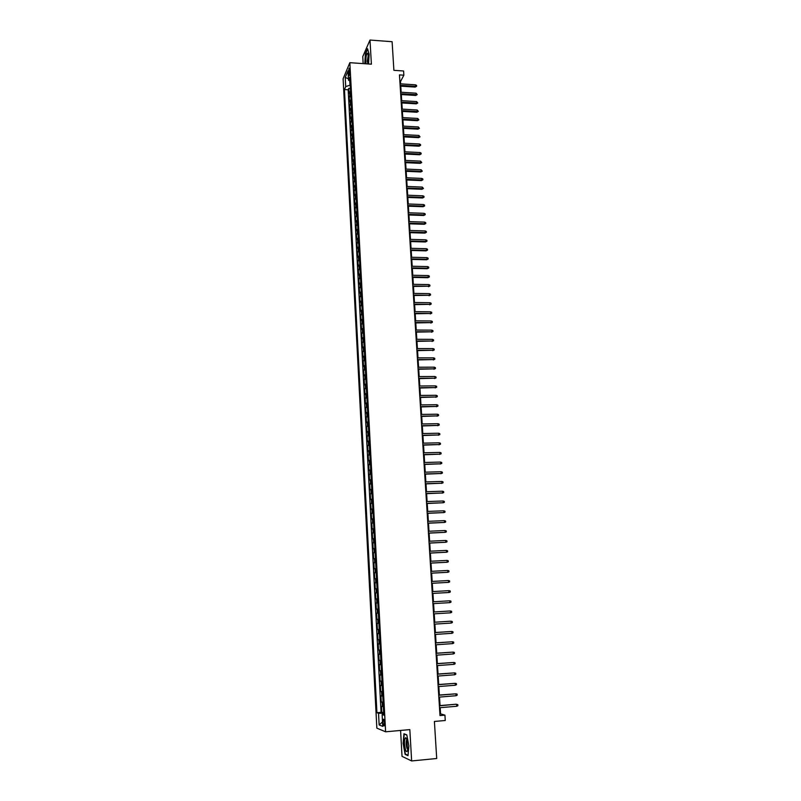 <?xml version="1.0" encoding="UTF-8"?>
<svg xmlns="http://www.w3.org/2000/svg" width="801" height="801" viewBox="0 0 801 801"><rect width="100%" height="100%" fill="white"/><g stroke="black" fill="none" stroke-linecap="round" stroke-linejoin="round"><path stroke-width="1.2" d="M384.54 722.842C384.27 719.979 383.849 718.797 383.268 719.288L382.988 722.252C383.258 725.115 383.679 726.297 384.26 725.816L384.54 722.842M400.58 730.442L402.032 756.364L411.644 760.95L436.705 758.507L434.402 721.451L445.266 720.5L444.925 715.143L440.57 713.881L440.18 707.673M343.118 78.758L376.85 728.149L385.611 731.794L349.847 62.688L343.118 78.758M349.847 62.688L371.394 64.18L369.992 40.05L362.763 56.611L363.153 63.609M369.992 40.05L392.11 41.702L393.892 70.328L403.594 70.989L403.864 75.194L399.459 74.893L439.999 715.573L444.925 715.143M350.538 91.084L349.036 93.397L348.765 88.39L350.397 88.49M350.718 94.438L349.216 96.741L350.838 96.841M349.216 96.741L349.476 101.757L350.978 99.484M351.429 107.905L349.917 110.148L349.657 105.111L351.289 105.211M351.879 116.355L350.367 118.568L350.097 113.512L351.739 113.612M352.33 124.836L350.818 127.019L350.548 121.942L352.19 122.032M352.79 133.346L351.269 135.489L350.998 130.403L352.64 130.493M353.241 141.887L351.719 144L351.449 138.893L353.091 138.974M353.702 150.448L352.17 152.53L351.899 147.404L353.541 147.484M354.162 159.049L352.62 161.091L352.35 155.955L353.992 156.035M354.613 167.669L353.071 169.682L352.8 164.525L354.453 164.606M355.073 176.33L353.531 178.303L353.261 173.126L354.913 173.196M355.544 185.011L353.992 186.953L353.712 181.757L355.374 181.827M356.004 193.722L354.453 195.634L354.172 190.418L355.834 190.488M356.475 202.473L354.913 204.345L354.633 199.109L356.295 199.179M356.936 211.244L355.374 213.076L355.093 207.829L356.765 207.89M357.406 220.045L355.834 221.847L355.564 216.58L357.226 216.64M357.877 228.886L356.305 230.648L356.024 225.361L357.697 225.411M358.347 237.747L356.775 239.479L356.495 234.172L358.167 234.222M358.828 246.638L357.246 248.33L356.956 243.013L358.638 243.063M359.299 255.569L357.717 257.221L357.426 251.884L359.108 251.925M359.779 264.53L358.187 266.142L357.897 260.786L359.579 260.826M360.26 273.511L358.658 275.093L358.377 269.717L360.06 269.757M360.74 282.533L359.138 284.075L358.848 278.688L360.53 278.718M361.221 291.584L359.609 293.086L359.329 287.679L361.011 287.709M361.702 300.665L360.09 302.137L359.799 296.7L361.491 296.73M362.192 309.777L360.57 311.209L360.28 305.762L361.982 305.782M362.683 318.928L361.051 320.32L360.76 314.853L362.463 314.863M363.163 328.11L361.541 329.461L361.251 323.964L362.943 323.984M363.654 337.321L362.022 338.633L361.732 333.126L363.434 333.126M364.155 346.563L362.513 347.834L362.222 342.307L363.924 342.307M364.645 355.834L363.003 357.066L362.703 351.519L364.415 351.519M365.146 365.146L363.494 366.337L363.193 360.77L364.906 360.77M365.636 374.488L363.984 375.639L363.684 370.052L365.406 370.042M366.137 383.859L364.475 384.971L364.185 379.364L365.897 379.354M366.638 393.271L364.976 394.332L364.675 388.715L366.397 388.695M367.138 402.713L365.476 403.734L365.176 398.097L366.898 398.077M367.649 412.185L365.977 413.166L365.677 407.509L367.399 407.489M368.16 421.696L366.478 422.638L366.177 416.951L367.899 416.931M368.66 431.238L366.978 432.139L366.678 426.432L368.41 426.402M369.171 440.81L367.479 441.671L367.178 435.944L368.911 435.914M369.682 450.422L367.989 451.243L367.689 445.496L369.421 445.456M370.202 460.074L368.5 460.845L368.19 455.078L369.932 455.038M370.713 469.756L369.011 470.477L368.7 464.7L370.442 464.65M371.233 479.469L369.521 480.149L369.211 474.342L370.963 474.292M371.754 489.221L370.032 489.862L369.722 484.034L371.474 483.974M372.275 499.003L370.553 499.604L370.242 493.756L371.994 493.696M372.795 508.825L371.073 509.376L370.753 503.509L372.515 503.449M373.326 518.688L371.584 519.188L371.274 513.301L373.036 513.231M373.847 528.58L372.115 529.04L371.794 523.123L373.556 523.053M374.377 538.512L372.635 538.923L372.315 532.985L374.087 532.915M374.908 548.475L373.156 548.845L372.845 542.888L374.608 542.808M375.449 558.477L373.687 558.798L373.366 552.82L375.138 552.74M375.979 568.52L374.217 568.79L373.897 562.793L375.669 562.702M376.52 578.592L374.748 578.823L374.427 572.795L376.2 572.705M377.051 588.705L375.279 588.885L374.958 582.848L376.74 582.748M377.601 598.858L375.819 598.988L375.489 592.92L377.271 592.82M378.142 609.04L376.35 609.13L376.029 603.043L377.812 602.933M376.35 609.13L378.142 609.02M378.352 613.125L376.57 613.196L376.891 619.303L378.683 619.193M378.903 623.368L377.111 623.388L377.431 629.526L379.223 629.406M379.454 633.651L377.651 633.621L377.972 639.779L379.774 639.649M380.004 643.964L378.192 643.884L378.523 650.062L380.315 649.941M380.555 654.327L378.743 654.187L379.063 660.394L380.865 660.264M381.106 664.72L379.284 664.54L379.614 670.757L381.426 670.627M381.666 675.153L379.834 674.923L380.165 681.17L381.977 681.03M382.217 685.626L380.385 685.336L380.725 691.613L382.528 691.463M382.778 696.139L380.946 695.799L381.276 702.097L383.088 701.946M348.515 72.41L349.226 75.735L349.767 71.559L349.056 68.225L348.515 72.41L349.787 72.501M383.739 714.182L382.117 714.542L383.789 715.143L349.797 77.136L348.495 80.16L350.007 81.201M382.117 714.542L382.738 726.377L379.143 724.945L378.533 713.27L376.921 712.7L344.46 89.552L345.712 86.628L345.231 77.447L347.994 70.888L348.495 80.16M348.765 88.39L348.165 89.782L381.056 712.349L383.649 712.459M383.339 706.682L381.496 706.302L381.837 712.62M383.118 702.457L381.276 702.097M382.558 691.924L380.725 691.613M381.997 681.431L380.165 681.17M381.436 670.968L379.614 670.757M380.886 660.555L379.063 660.394M380.335 650.172L378.523 650.062M379.784 639.839L377.972 639.779M379.233 629.536L377.431 629.526M378.683 619.273L376.891 619.303M376.029 603.043L377.812 602.923M375.489 592.92L377.271 592.76M374.958 582.848L376.73 582.637M374.427 572.795L376.19 572.545M373.897 562.793L375.659 562.492M373.366 552.82L375.128 552.47M372.845 542.888L374.588 542.487M372.315 532.985L374.067 532.545M371.794 523.123L373.536 522.642M371.274 513.301L373.006 512.77M370.753 503.509L372.485 502.928M370.242 493.756L371.964 493.126M369.722 484.034L371.444 483.363M369.211 474.342L370.923 473.631M368.7 464.7L370.402 463.939M368.19 455.078L369.892 454.277M367.689 445.496L369.381 444.655M367.178 435.944L368.871 435.063M366.678 426.432L368.36 425.511M366.177 416.951L367.849 415.979M365.677 407.509L367.349 406.497M365.176 398.097L366.838 397.046M364.675 388.715L366.337 387.624M364.185 379.364L365.837 378.232M363.684 370.052L365.336 368.881M363.193 360.77L364.845 359.559M362.703 351.519L364.345 350.267M362.222 342.307L363.854 341.006M361.732 333.126L363.364 331.784M361.251 323.964L362.873 322.593M360.76 314.853L362.382 313.431M360.28 305.762L361.902 304.31M359.799 296.7L361.411 295.219M359.329 287.679L360.931 286.147M358.848 278.688L360.45 277.116M358.377 269.717L359.969 268.115M357.897 260.786L359.489 259.144M357.426 251.884L359.018 250.212M356.956 243.013L358.538 241.301M356.495 234.172L358.067 232.42M356.024 225.361L357.596 223.579M355.564 216.58L357.126 214.758M355.093 207.829L356.655 205.977M354.633 199.109L356.195 197.216M354.172 190.418L355.724 188.495M353.712 181.757L355.264 179.794M353.261 173.126L354.803 171.134M352.8 164.525L354.342 162.493M352.35 155.955L353.882 153.882M351.899 147.404L353.421 145.311M351.449 138.893L352.971 136.761M350.998 130.403L352.52 128.24M350.548 121.942L352.06 119.739M350.097 113.512L351.609 111.279M349.657 105.111L351.158 102.848M349.777 81.041L349.997 85.166L345.712 86.628M411.644 760.95L409.832 729.611L385.611 731.794M400.63 83.855L400.49 81.602L403.864 75.194M440.049 705.581L439.509 697.09M439.379 695.028L438.838 686.547M438.708 684.515L438.177 676.044M438.047 674.031L437.516 665.581M437.386 663.588L436.855 655.148M436.725 653.195L436.195 644.765M436.074 642.833L435.534 634.422M435.414 632.51L434.883 624.109M434.763 622.227L434.232 613.836M434.112 611.974L433.581 603.604M433.471 601.771L432.94 593.421M432.82 591.579L432.29 583.278M432.18 581.426L431.649 573.176M431.539 571.313L431.018 563.113M430.898 561.241L430.377 553.08M430.257 551.198L429.747 543.088M429.626 541.196L429.116 533.136M428.996 531.233L428.485 523.213M428.365 521.301L427.864 513.331M427.734 511.408L427.233 503.489M427.113 501.546L426.613 493.676M426.492 491.724L425.992 483.894M425.872 481.942L425.371 474.152M425.251 472.19L424.76 464.45M424.64 462.477L424.15 454.778M424.019 452.795L423.539 445.136M423.409 443.153L422.928 435.534M422.798 433.541L422.317 425.972M422.197 423.959L421.716 416.44M421.586 414.417L421.116 406.938M420.986 404.916L420.515 397.476M420.385 395.434L419.914 388.044M419.784 385.992L419.324 378.643M419.193 376.59L418.723 369.271M418.593 367.218L418.132 359.939M418.002 357.877L417.541 350.648M417.411 348.565L416.961 341.376M416.83 339.294L416.37 332.145M416.24 330.052L415.789 322.943M415.659 320.841L415.208 313.772M415.078 311.659L414.628 304.64M414.497 302.518L414.047 295.529M413.917 293.406L413.476 286.458M413.336 284.325L412.905 277.416M412.765 275.274L412.335 268.405M412.195 266.252L411.764 259.424M411.624 257.271L411.193 250.473M411.053 248.31L410.633 241.562M410.492 239.389L410.062 232.67M409.932 230.498L409.501 223.819M409.361 221.627L408.941 214.988M408.81 212.796L408.39 206.197M408.25 203.995L407.829 197.426M407.689 195.224L407.278 188.696M407.138 186.483L406.728 179.985M406.588 177.762L406.177 171.314M406.037 169.081L405.626 162.663M405.486 160.43L405.086 154.052M404.936 151.81L404.535 145.462M404.395 143.209L403.994 136.901M403.854 134.648L403.454 128.37M403.314 126.107L402.913 119.87M402.773 117.607L402.372 111.399M402.232 109.126L401.842 102.959M401.701 100.676L401.311 94.538M401.161 92.255L400.78 86.158M383.689 713.24L383.489 714.232M399.879 81.562L400.49 81.602M439.889 713.941L440.57 713.881M348.165 89.782L344.46 89.552M381.056 712.349L376.921 712.7M378.533 713.27L383.439 713.26M348.415 78.778L345.231 77.447M379.143 724.945L382.508 721.911M368.54 63.98L369.141 54.248L367.579 48.721L365.396 53.687L364.785 63.72M408.009 755.683L408.87 745.901L406.818 734.887L403.954 733.756L403.113 743.418L405.116 754.342L408.009 755.683M405.877 754.272L405.116 754.342M400.17 86.118L415.198 87.089L415.629 86.328L400.12 85.327M415.529 84.826L416.59 85.397L416.64 86.238L415.629 86.328L415.529 84.826L400.019 83.815M416.64 86.238L415.198 87.089M367.669 63.92L368.4 56.33L367.609 53.146C366.407 53.677 365.827 56.641 365.847 62.047L366.037 63.81M368.29 55.129L367.279 61.226L367.809 63.399M365.016 63.74L365.616 53.867L367.699 49.141M406.658 738.943L405.656 737.641C404.074 739.764 404.084 743.989 405.666 750.297C406.528 752.209 407.198 752.069 407.679 749.866L406.658 738.943M406.938 739.734L406.588 740.014C405.917 742.337 406.057 745.13 406.998 748.394L407.769 749.315M408.039 755.273L405.346 754.021L403.404 743.438L404.205 734.076L406.858 735.128M400.7 94.508L415.759 95.439L416.18 94.698L400.65 93.727M416.079 93.186L417.201 94.598L416.18 94.698L416.079 93.186L400.55 92.215M417.201 94.598L415.759 95.439M401.231 102.918L416.31 103.83L416.74 103.099L401.181 102.158M416.64 101.587L417.762 102.989L416.74 103.099L416.64 101.587L401.081 100.636M417.762 102.989L416.31 103.83M401.762 111.369L416.87 112.25L417.301 111.519L401.712 110.608M417.201 110.007L418.322 111.419L417.301 111.519L417.201 110.007L401.621 109.086M418.322 111.419L416.87 112.25M402.302 119.84L417.431 120.691L417.862 119.98L402.252 119.099M417.762 118.458L418.883 119.86L417.862 119.98L417.762 118.458L402.152 117.567M418.883 119.86L417.431 120.691M402.843 128.34L417.992 129.161L418.422 128.46L402.793 127.609M418.322 126.938L419.444 128.34L418.422 128.46L418.322 126.938L402.693 126.077M419.444 128.34L417.992 129.161M403.374 136.871L418.553 137.662L418.983 136.971L403.334 136.15M418.883 135.439L420.014 136.851L418.983 136.971L418.883 135.439L403.233 134.618M420.014 136.851L418.553 137.662M403.924 145.432L419.123 146.193L419.554 145.512L403.874 144.731M419.454 143.98L420.525 144.53L420.575 145.381L419.554 145.512L419.454 143.98L403.774 143.179M420.575 145.381L419.123 146.193M404.465 154.022L419.684 154.753L420.125 154.082L404.415 153.331M420.024 152.54L421.096 153.091L421.146 153.942L420.125 154.082L420.024 152.54L404.325 151.779M421.146 153.942L419.684 154.753M405.006 162.643L420.255 163.344L420.695 162.683L404.966 161.962M420.595 161.131L421.726 162.543L420.695 162.683L420.595 161.131L404.865 160.4M421.726 162.543L420.255 163.344M405.556 171.284L420.825 171.955L421.266 171.314L405.516 170.613M421.166 169.762L422.297 171.164L421.266 171.314L421.166 169.762L405.416 169.061M422.297 171.164L420.825 171.955M406.107 179.965L421.396 180.605L421.837 179.975L406.067 179.304M421.737 178.413L422.818 178.943L422.868 179.814L421.837 179.975L421.737 178.413L405.967 177.742M422.868 179.814L421.396 180.605M406.658 188.666L421.977 189.276L422.417 188.656L406.618 188.025M422.317 187.094L423.449 188.495L422.417 188.656L422.317 187.094L406.518 186.453M423.449 188.495L421.977 189.276M407.208 197.406L422.548 197.987L422.998 197.376L407.168 196.776M422.888 195.804L423.969 196.335L424.029 197.206L422.998 197.376L422.888 195.804L407.068 195.194M424.029 197.206L422.548 197.987M407.759 206.177L423.128 206.718L423.579 206.117L407.719 205.557M423.469 204.545L424.55 205.076L424.61 205.947L423.579 206.117L423.469 204.545L407.619 203.975M424.61 205.947L423.128 206.718M408.32 214.968L423.709 215.489L424.16 214.898L408.28 214.368M424.049 213.316L425.141 213.837L425.191 214.718L424.16 214.898L424.049 213.316L408.18 212.776M425.191 214.718L423.709 215.489M408.88 223.799L424.3 224.28L424.74 223.709L408.84 223.199M424.64 222.117L425.721 222.638L425.782 223.519L424.74 223.709L424.64 222.117L408.74 221.607M425.782 223.519L424.3 224.28M409.441 232.65L424.88 233.111L425.331 232.54L409.401 232.07M425.221 230.948L426.312 231.469L426.372 232.35L425.331 232.54L425.221 230.948L409.301 230.478M426.372 232.35L424.88 233.111M410.002 241.542L425.471 241.962L425.922 241.411L409.962 240.971M425.812 239.809L426.903 240.32L426.963 241.211L425.922 241.411L425.812 239.809L409.862 239.369M426.963 241.211L425.471 241.962M410.563 250.463L426.052 250.853L426.512 250.312L410.533 249.902M426.402 248.7L427.494 249.211L427.554 250.102L426.512 250.312L426.402 248.7L410.432 248.3M427.554 250.102L426.052 250.853M411.133 259.414L426.643 259.764L427.103 259.234L411.093 258.873M426.993 257.632L428.084 258.132L428.145 259.023L427.103 259.234L426.993 257.632L410.993 257.251M428.145 259.023L426.643 259.764M411.704 268.395L427.243 268.715L427.694 268.195L411.664 267.864M427.584 266.583L428.685 267.083L428.745 267.975L427.694 268.195L427.584 266.583L411.564 266.242M428.745 267.975L427.243 268.715M412.275 277.406L427.834 277.697L428.295 277.186L412.235 276.886M428.185 275.564L429.276 276.065L429.336 276.966L428.295 277.186L428.185 275.564L412.135 275.264M429.336 276.966L427.834 277.697M412.845 286.448L428.895 286.207L412.815 285.947M428.785 284.585L429.877 285.076L429.937 285.977L428.895 286.207L428.785 284.585L412.705 284.315M429.937 285.977L428.435 286.708M413.416 295.519L429.496 295.269L413.386 295.038M429.386 293.637L430.477 294.117L430.537 295.028L429.496 295.269L429.386 293.637L413.286 293.396M430.537 295.028L429.036 295.749M413.997 304.63L430.097 304.35L413.967 304.15M429.987 302.718L431.088 303.199L431.148 304.11L430.097 304.35L429.987 302.718L413.857 302.508M431.148 304.11L429.636 304.821M414.568 313.772L430.698 313.471L414.538 313.311M430.588 311.829L431.689 312.3L431.749 313.221L430.698 313.471L430.588 311.829L414.437 311.659M431.749 313.221L430.237 313.922M415.148 322.933L431.308 322.613L415.128 322.493M431.198 320.971L432.3 321.441L432.36 322.362L431.308 322.613L431.198 320.971L415.018 320.831M432.36 322.362L430.838 323.063M415.739 332.145L431.919 331.794L415.709 331.704M431.809 330.142L432.91 330.613L432.971 331.534L431.919 331.794L431.809 330.142L415.599 330.042M432.971 331.534L431.449 332.225M416.32 341.376L432.53 341.016L416.29 340.956M432.42 339.354L433.521 339.814L433.581 340.735L432.53 341.016L432.42 339.354L416.19 339.294M433.581 340.735L432.059 341.426M416.9 350.648L433.141 350.257L416.88 350.237M433.031 348.595L434.142 349.056L434.202 349.977L433.141 350.257L433.031 348.595L416.77 348.565M434.202 349.977L432.67 350.658M417.491 359.949L433.762 359.539L417.471 359.559M433.651 357.867L434.753 358.317L434.813 359.248L433.762 359.539L433.651 357.867L417.361 357.877M434.813 359.248L433.281 359.929M418.082 369.281L434.372 368.85L418.062 368.901M434.262 367.168L435.374 367.619L435.434 368.56L434.372 368.85L434.262 367.168L417.952 367.218M435.434 368.56L433.902 369.221M418.673 378.643L434.993 378.192L418.653 378.282M434.883 376.51L435.994 376.961L436.054 377.892L434.993 378.192L434.883 376.51L418.543 376.59M436.054 377.892L434.522 378.553M419.273 388.044L435.614 387.574L419.253 387.694M435.504 385.882L436.615 386.322L436.685 387.263L435.614 387.574L435.504 385.882L419.143 386.002M436.685 387.263L435.143 387.914M419.864 397.476L436.245 396.986L419.844 397.146M436.134 395.283L437.246 395.724L437.306 396.665L436.245 396.986L436.134 395.283L419.744 395.444M437.306 396.665L435.764 397.316M420.465 406.948L436.865 406.427L420.445 406.628M436.755 404.725L437.877 405.156L437.937 406.107L436.865 406.427L436.755 404.725L420.335 404.916M437.937 406.107L436.385 406.748M421.066 416.45L437.496 415.899L421.046 416.15M437.386 414.197L438.507 414.628L438.568 415.579L437.496 415.899L437.386 414.197L420.946 414.427M438.568 415.579L437.016 416.21M421.676 425.982L438.127 425.411L421.656 425.691M438.017 423.699L439.138 424.13L439.198 425.081L438.127 425.411L438.017 423.699L421.546 423.969M439.198 425.081L437.646 425.711M422.277 435.554L438.768 434.963L422.257 435.283M438.648 433.241L439.769 433.661L439.839 434.613L438.768 434.963L438.648 433.241L422.147 433.551M439.839 434.613L438.277 435.243M422.888 445.156L439.399 444.545L422.868 444.895M439.288 442.813L440.41 443.233L440.47 444.195L439.399 444.545L439.288 442.813L422.758 443.163M440.47 444.195L438.908 444.805M423.499 454.788L440.039 454.157L423.479 454.547M439.919 452.425L441.051 452.835L441.111 453.797L440.039 454.157L439.919 452.425L423.369 452.815M441.111 453.797L439.549 454.407M424.109 464.47L440.68 463.809L424.089 464.24M440.56 462.067L441.691 462.477L441.751 463.439L440.68 463.809L440.56 462.067L423.979 462.497M441.751 463.439L440.18 464.039M424.72 474.172L441.321 473.491L424.71 473.962M441.201 471.739L442.332 472.149L442.402 473.111L441.321 473.491L441.201 471.739L424.6 472.21M442.402 473.111L440.82 473.711M425.341 483.914L441.962 483.203L425.321 483.724M441.852 481.451L442.983 481.852L443.043 482.823L441.962 483.203L441.852 481.451L425.211 481.962M443.043 482.823L441.471 483.414M425.962 493.696L442.613 492.955L425.942 493.516M442.492 491.203L443.624 491.594L443.694 492.575L442.613 492.955L442.492 491.203L425.832 491.754M443.694 492.575L442.112 493.156M426.583 503.509L443.263 502.748L426.563 503.348M443.143 500.985L444.275 501.376L444.345 502.357L443.263 502.748L443.143 500.985L426.452 501.576M427.203 513.361L443.914 512.57L427.193 513.211M443.794 510.808L444.935 511.188L444.996 512.169L443.914 512.57L443.794 510.808L427.083 511.428M427.824 523.243L444.565 522.432L427.814 523.113M444.455 520.66L445.586 521.04L445.656 522.022L444.565 522.432L444.455 520.66L427.704 521.331M428.455 533.166L445.226 532.335L428.445 533.045M445.106 530.542L446.247 530.923L446.307 531.914L445.226 532.335L445.106 530.542L428.335 531.263M429.086 543.118L445.887 542.267L429.076 543.028M445.767 540.475L446.908 540.845L446.968 541.836L445.887 542.267L445.767 540.475L428.966 541.226M429.716 553.121L446.547 552.229L429.716 553.03M446.427 550.437L447.569 550.798L447.639 551.799L446.547 552.229L446.427 550.437L429.596 551.228M430.347 563.143L447.208 562.242L430.347 563.083M447.088 560.43L448.23 560.79L448.3 561.791L447.208 562.242L447.088 560.43L430.237 561.271M430.988 573.216L447.879 572.274L430.988 573.166M447.759 570.472L448.9 570.823L448.971 571.824L447.879 572.274L447.759 570.472L430.868 571.353M431.629 583.318L448.55 582.357L431.629 583.288M448.43 580.545L449.571 580.895L449.641 581.896L448.55 582.357L448.43 580.545L431.509 581.466M449.101 590.647L450.242 590.998L450.312 592.009L449.221 592.47L432.27 593.451L448.7 592.52L449.101 590.647L432.15 591.619M449.892 602.632L450.983 602.152L450.923 601.14L449.772 600.8L449.892 602.632L432.91 603.644M449.251 600.83L432.8 601.811L449.251 600.83M450.573 612.815L451.664 612.334L451.594 611.313L450.442 610.983L450.573 612.815L433.561 613.876M449.922 610.993L433.441 612.014L449.922 610.993M451.243 623.048L452.345 622.557L452.275 621.536L451.123 621.206L451.243 623.048L434.212 624.149M450.603 621.206L434.092 622.267L450.603 621.206M451.924 633.311L453.026 632.81L452.965 631.789L451.804 631.458L451.924 633.311L434.863 634.462M434.743 632.61L451.804 631.458L434.743 632.55M452.615 643.614L453.716 643.113L453.646 642.082L452.485 641.761L452.615 643.614L435.524 644.815M435.404 642.953L452.485 641.761L435.394 642.873M453.296 653.956L454.407 653.446L454.337 652.404L453.176 652.094L453.296 653.956L436.175 655.198M436.054 653.326L453.176 652.094L436.054 653.246M453.987 664.339L455.088 663.819L455.028 662.777L453.867 662.467L453.987 664.339L436.835 665.631M436.715 663.749L453.867 662.467L436.715 663.639M454.678 674.762L455.789 674.232L455.719 673.19L454.557 672.88L454.678 674.762L437.496 676.094M437.376 674.212L454.557 672.88L437.376 674.082M455.368 685.225L456.48 684.685L456.41 683.633L455.248 683.333L455.368 685.225L438.167 686.597M438.047 684.705L455.248 683.333L438.037 684.565M456.069 695.719L457.181 695.168L457.111 694.117L455.939 693.826L456.069 695.719L438.828 697.15M438.708 695.248L455.939 693.826L438.698 695.088M439.379 705.821L456.099 704.229L457.812 704.65L456.64 704.359L456.77 706.262L439.499 707.734M456.099 704.229L439.369 705.641M457.812 704.65L457.882 705.701L456.77 706.262M349.877 95.229L349.707 91.885M382.357 706.582L382.127 702.357M381.797 696.049L381.576 691.844M381.236 685.546L381.016 681.361M380.685 675.093L380.465 670.928M380.125 664.68L379.904 660.525M379.574 654.297L379.354 650.162M379.033 643.964L378.813 639.839M378.483 633.661L378.262 629.556M377.932 623.398L377.722 619.303M377.391 613.176L377.181 609.09M376.85 602.983L376.64 598.918M376.31 592.84L376.1 588.785M375.779 582.727L375.559 578.692M375.238 572.645L375.028 568.63M374.708 562.612L374.498 558.607M374.177 552.61L373.967 548.615M373.646 542.647L373.436 538.673M373.116 532.715L372.906 528.76M372.595 522.823L372.385 518.878M372.075 512.97L371.864 509.035M371.544 503.148L371.344 499.223M371.033 493.356L370.823 489.461M370.513 483.614L370.302 479.719M369.992 473.892L369.792 470.017M369.481 464.22L369.271 460.355M368.971 454.567L368.76 450.723M368.46 444.955L368.25 441.121M367.949 435.384L367.749 431.559M367.439 425.842L367.238 422.037M366.938 416.33L366.738 412.535M366.437 406.858L366.237 403.073M365.937 397.416L365.737 393.651M365.436 388.004L365.236 384.25M364.936 378.633L364.735 374.898M364.435 369.291L364.245 365.566M363.944 359.989L363.744 356.275M363.454 350.708L363.253 347.013M362.963 341.466L362.763 337.782M362.473 332.255L362.272 328.58M361.982 323.073L361.792 319.419M361.501 313.932L361.301 310.287M361.011 304.821L360.82 301.186M360.53 295.739L360.34 292.115M360.05 286.688L359.859 283.073M359.569 277.667L359.379 274.062M359.098 268.675L358.908 265.091M358.618 259.724L358.427 256.15M358.147 250.793L357.957 247.229M357.667 241.902L357.486 238.348M357.196 233.031L357.016 229.497M356.735 224.2L356.545 220.675M356.265 215.399L356.075 211.885M355.794 206.618L355.614 203.124M355.334 197.877L355.143 194.383M354.873 189.166L354.683 185.682M354.412 180.475L354.222 177.011M353.952 171.825L353.762 168.37M353.491 163.194L353.311 159.759M353.031 154.603L352.851 151.169M352.58 146.032L352.4 142.618M352.13 137.492L351.949 134.087M351.669 128.981L351.489 125.587M351.218 120.5L351.038 117.116M350.778 112.05L350.598 108.676M350.327 103.629L350.147 100.265M349.626 74.333L348.615 74.273M368.16 54.388L367.609 53.146M406.888 739.583L405.656 737.641"/></g></svg>
